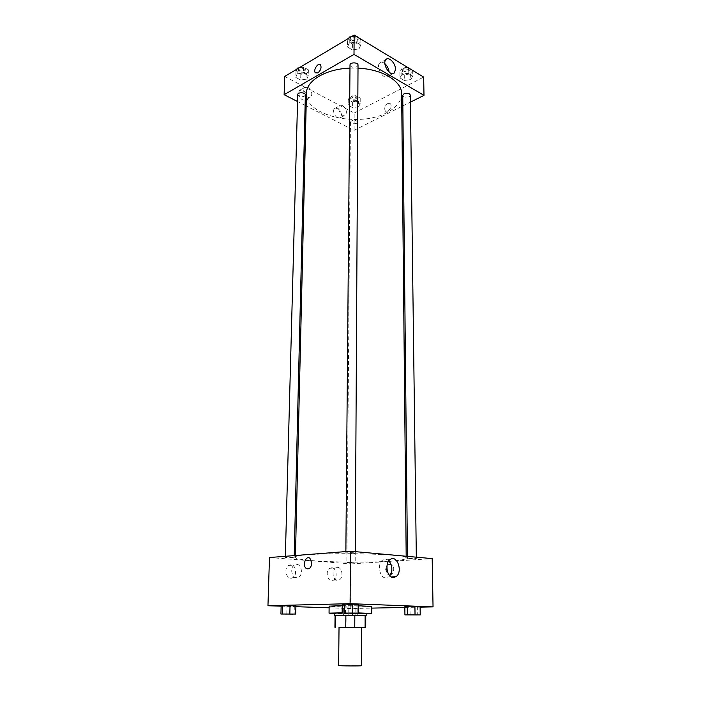 <?xml version="1.0" encoding="UTF-8"?>
<svg xmlns="http://www.w3.org/2000/svg" width="701" height="701" viewBox="0 0 701 701"><rect width="100%" height="100%" fill="white"/><g stroke="black" fill="none" stroke-linecap="round" stroke-linejoin="round"><path stroke-width="0.53" stroke-dasharray="3.5 2.63" d="M361.479 665.678L338.636 665.521M361.62 627.483L339.03 627.325M339.03 627.395L361.62 627.553M335.674 627.342L335.805 615.636L346.11 615.907L346.014 627.5M354.75 627.561L354.82 615.969L365.046 615.837L365.011 627.544M354.82 615.969L346.11 615.907M335.805 615.636L335.069 615.539M365.747 615.75L365.046 615.837M335.069 615.609L365.747 615.828M366.167 613.41L334.675 613.191M342.141 612.946L358.176 613.051M366.167 613.734L334.666 613.506M342.141 612.805L358.176 612.911M371.802 606.435L365.387 606.838C353.067 607.136 328.462 606.672 329.137 606.137M342.211 605.655L358.211 605.76M281.145 606.181L295.883 606.68M329.12 607.802L350.78 608.538L371.802 608.109M404.845 607.443L420.109 607.127M345.479 607.828L357.79 608.004L343.656 608.012L357.79 608.004L345.479 607.828L345.418 615.574L343.586 615.706L357.747 615.723L345.418 615.574M286.797 614.199L287.007 606.085L281.154 605.883L295.91 605.874L294.341 606.076L294.148 614.207M348.046 613.244L348.108 604.604L342.219 604.385L358.22 604.358L356.055 604.595L356.012 613.252M410.12 615.049L410.032 606.926L404.845 606.733L420.109 606.724L417.612 606.926L417.717 615.057M311.796 563.113L309.912 558.276M388.853 560.844C386.838 558.969 384.788 558.715 382.693 560.064C377.015 563.569 379.416 577.939 385.699 577.887L388.503 577.063L389.817 575.801M386.391 569.755L388.415 574.268C392.569 577.326 396.109 567.468 391.798 564.857C388.766 563.753 386.97 565.383 386.391 569.755M269.482 557.532L351.087 563.902L350.78 608.538M351.087 563.902L432.193 558.618M385.655 569.703C386.233 565.33 388.039 563.692 391.07 564.796C395.373 567.416 391.833 577.273 387.688 574.215L385.655 569.703M290.959 564.778L288.558 565.444C282.836 568.888 287.428 581.541 292.939 577.536C297.443 574.943 295.857 564.813 290.959 564.778M331.783 567.749L329.715 568.301C324.379 571.368 328.471 583.74 333.623 580.121C337.891 577.764 336.392 567.775 331.783 567.749M296.742 564.375C301.649 564.419 303.253 574.61 298.749 577.221C293.237 581.243 288.619 568.52 294.341 565.05L296.742 564.375M337.593 567.389C342.202 567.407 343.718 577.466 339.45 579.832C334.307 583.469 330.189 571.026 335.525 567.941L337.593 567.389M408.946 558.215L416.341 558.487C416.552 558.925 407.263 558.907 407.465 558.469L408.946 558.215M293.062 557.926L285.316 557.61C285.105 557.172 294.411 557.277 294.175 557.716L293.062 557.926M353.97 562.763L346.855 562.5L353.97 562.763M353.9 553.326L345.856 553.001C345.619 552.493 355.521 552.563 355.276 553.063L353.9 553.326M388.591 561.238C356.494 563.543 294.254 561.177 295.41 557.444C291.52 551.932 410.173 552.765 406.212 558.215C405.809 559.468 399.938 560.485 388.591 561.238M401.647 93.899C401.375 101.452 396.354 107.735 386.584 112.756C358.816 127.932 304.865 115.691 306.46 93.242M349.974 68.137L358.009 68.172M402.742 95.362C402.593 98.009 410.576 97.798 410.365 95.161M305.364 94.924L304.374 96.247C300.992 97.273 298.784 96.729 297.75 94.617M356.616 123.297C353.435 124.226 351.385 123.77 350.447 121.948C352.875 119.582 355.284 119.599 357.676 121.992L356.616 123.297M358.027 65.114L356.844 66.718C353.322 67.866 351.035 67.305 350.001 65.053M284.711 76.435L354.189 113.036L354.075 130.342L306.153 105.921M305.11 105.387L297.557 101.54M354.075 130.342L401.769 106.473M402.847 105.93L410.453 102.127M298.573 92.865C299.8 98.736 302.28 101.005 306.013 99.665C307.643 96.274 306.6 93.093 302.867 90.122L299.432 90.411L298.573 92.865M341.44 115.087C341.238 112.081 339.967 109.82 337.628 108.304L334.535 108.541C331.24 111.555 337.575 121.054 340.563 117.628L341.44 115.087M401.927 74.376L408.376 73.447L412.766 76.076L410.707 79.59L404.328 80.492L399.938 77.907L401.927 74.376L399.938 77.907L404.328 80.492L410.707 79.59L412.766 76.076L408.376 73.447L401.927 74.376L401.875 68.584L399.885 72.15L404.267 74.753L410.637 73.842L412.679 70.302M349.238 43.103L355.942 42.069L360.831 44.987L359.008 48.904L352.375 49.911L347.494 47.037L349.238 43.103L347.494 47.037L352.375 49.911L359.008 48.904L360.831 44.987L355.942 42.069L349.238 43.103L349.282 37.942M297.128 73.894L303.393 72.965L308.265 75.594L306.863 79.108L300.668 80.01L295.804 77.425L297.128 73.894L295.804 77.425L300.668 80.01L306.863 79.108L308.265 75.594L303.393 72.965L297.128 73.894L297.268 68.952M354.189 113.036L423.667 77.075M358.57 106.789L352.585 107.603L348.187 105.264L349.764 102.074L355.801 101.242L360.2 103.617L358.57 106.789L360.2 103.617L355.801 101.242L349.764 102.074L348.187 105.264L352.585 107.603L358.57 106.789L358.597 101.277L360.226 98.07L355.836 95.678L349.817 96.519L348.239 99.744L352.629 102.101L358.597 101.277M307.879 87.266C311.612 90.263 312.664 93.461 311.042 96.861C307.967 100.558 301.036 90.823 304.444 87.537L307.879 87.266M342.658 105.632C346.233 108.576 347.214 111.696 345.602 115.008C342.623 118.443 336.278 108.883 339.564 105.86L342.658 105.632M387.793 103.511C384.884 105.825 384.052 108.313 385.313 110.977C387.688 113.807 392.963 106.237 390.343 103.739L387.793 103.511L390.343 103.739C392.963 106.237 387.688 113.807 385.313 110.977C384.052 108.313 384.875 105.825 387.793 103.511M384.902 63.677C382.755 61.968 380.985 61.767 379.6 63.099C375.324 67.287 384.236 80.966 388.082 76.19L389.125 72.159M317.851 72.922C320.786 70.363 321.68 67.69 320.515 64.904L320.515 64.904M409.384 68.304L410.032 69.469L408.779 71.099C405.502 72.159 403.399 71.686 402.479 69.679C403.101 67.839 404.985 67.173 408.113 67.673L401.875 68.584M408.797 72.738C405.52 73.789 403.417 73.325 402.497 71.318C402.278 68.602 410.208 68.374 410.05 71.108L408.797 72.738M399.885 72.15L399.938 77.907M404.267 74.753L404.328 80.492M410.637 73.842L410.707 79.59M412.687 70.433L412.766 76.076M408.306 67.787L408.376 73.447M408.122 67.673L408.701 67.892M348.774 38.248L347.547 41.026L352.419 43.926L359.043 42.91L360.857 38.967M355.793 36.049L351.289 36.75M356.993 41.683C353.497 42.866 351.236 42.288 350.211 39.957C350.036 36.916 358.386 36.978 358.167 40.018L356.993 41.683M347.547 41.026L347.494 47.037M352.419 43.926L352.375 49.911M359.043 42.91L359.008 48.904M360.857 39.107L360.831 44.987M355.985 36.163L355.942 42.069M357.379 36.864L358.176 38.301L357.011 39.975C353.514 41.157 351.254 40.579 350.228 38.248L351.096 36.785M352.165 36.233L356.616 36.399M356.756 100.278C353.602 101.233 351.569 100.769 350.64 98.876C353.05 96.423 355.433 96.44 357.808 98.929L356.756 100.278M349.817 96.519L349.764 102.074M348.239 99.744L348.187 105.264M352.629 102.101L352.585 107.603M360.226 98.07L360.2 103.617M355.836 95.678L355.801 101.242M356.765 98.701C353.611 99.665 351.578 99.2 350.649 97.299C353.059 94.845 355.442 94.854 357.817 97.351L356.765 98.701M296.891 69.171L295.962 71.668L300.817 74.28L307.003 73.368L308.396 69.82L303.533 67.173L299.152 67.831M304.961 72.264C301.614 73.333 299.423 72.773 298.389 70.582C298.275 67.848 306.197 68.181 305.943 70.897L304.961 72.264M295.962 71.668L295.804 77.425M300.817 74.28L300.668 80.01M307.003 73.368L306.863 79.108M308.396 69.82L308.265 75.594M303.533 67.173L303.393 72.965M300.107 67.261C303.331 66.656 305.285 67.322 305.978 69.259L305.005 70.626C301.649 71.695 299.467 71.134 298.433 68.935L299.02 67.848M417.042 614.943L408.07 614.891M410.032 606.926L417.612 606.926M354.916 613.121L345.365 613.06M348.108 604.604L356.055 604.595M353.654 615.793L346.417 615.68L353.654 615.793M343.656 608.012L343.586 615.706M348.853 608.188L348.791 615.837M355.88 608.188L355.836 615.855M357.79 608.004L357.747 615.723M352.585 607.828L352.542 615.583M353.654 615.811L346.417 615.697L353.654 615.811M292.79 614.094L283.817 614.023M287.007 606.085L294.341 606.076M390.15 559.564L382.693 560.064M391.263 576.932L388.503 577.063M391.798 564.857L391.07 564.796M388.415 574.268L387.688 574.215M292.939 577.536L298.749 577.221M288.558 565.444L294.341 565.05M333.623 580.121L339.45 579.832M329.715 568.301L335.525 567.941M295.454 555.507L295.41 557.444M406.186 556.261L406.212 558.215M416.341 558.487L416.324 557.172M407.465 558.469L407.447 556.375M285.351 556.296L285.316 557.61M294.227 555.604L294.175 557.716M350.447 121.948L346.855 562.5M357.676 121.992L355.188 562.561M345.865 551.573L345.856 553.001M355.284 551.643L355.276 553.063M306.013 99.665L311.042 96.861M299.432 90.411L304.444 87.537M340.563 117.628L345.602 115.008M334.535 108.541L339.564 105.86M385.918 59.594L379.6 63.099M392.875 73.614L388.082 76.19M402.479 69.679L402.497 71.318M410.032 69.469L410.05 71.108M350.228 38.248L350.211 39.957M358.176 38.301L358.167 40.018M350.649 97.299L350.64 98.876M357.817 97.351L357.808 98.929M298.433 68.935L298.389 70.582M305.978 69.259L305.943 70.897"/><path stroke-width="1.05" d="M338.636 665.521C338.013 665.95 362.093 666.125 361.479 665.678L361.62 627.483L339.03 627.325L338.636 665.521M334.929 627.299L335.069 615.539L354.829 615.382L365.142 615.662L365.107 627.474L339.03 627.395M361.62 627.553L365.107 627.474M365.142 615.662L365.747 615.75L365.712 627.518M365.747 615.828L335.069 615.609M334.649 615.539L334.675 613.191L342.141 612.946M358.22 604.358L352.331 604.131L358.22 604.358L358.176 613.086L342.141 613.077L366.167 613.41L366.167 615.758M354.829 615.382L354.759 627.316M335.639 615.46L335.507 627.272M345.865 615.32L345.759 627.255M334.666 613.506L329.049 613.147L342.141 612.805M358.176 612.911L371.802 613.445L366.167 613.734M329.049 613.147L329.137 606.137L342.211 605.655M358.211 605.76L371.802 606.435L371.802 613.445M420.109 607.127L433.043 606.873L350.106 603.666L267.957 605.734L281.145 606.181M295.883 606.68L329.12 607.802M371.802 608.109L404.845 607.443M295.717 614.058L295.91 605.874L290.039 605.664L281.154 605.883L280.926 614.041L295.717 614.058L280.926 614.041M352.279 612.919L352.331 604.131L344.279 604.148L342.219 604.385L342.141 613.077M420.223 614.917L420.109 606.724L414.931 606.523L404.845 606.733L404.915 614.9L420.223 614.917L404.915 614.9M311.796 563.113C311.113 567.854 309.272 569.641 306.293 568.485C302.043 565.681 305.838 554.964 309.912 558.276L311.796 563.113C311.113 567.854 309.281 569.641 306.293 568.485L306.293 568.485C302.043 565.681 305.838 554.964 309.912 558.276M433.043 606.873L432.193 558.618L350.482 551.214L350.106 603.666M350.482 551.214L269.482 557.532L267.957 605.734M393.191 577.519C386.917 577.571 384.481 563.087 390.15 559.564C397.108 554.088 403.241 572.086 395.995 576.695L393.191 577.519M389.817 575.801C392.77 570.605 392.446 565.619 388.853 560.844M295.454 555.507L306.46 93.242C306.197 80.799 325.72 68.917 349.974 68.137M358.009 68.172C382.439 69.162 402.094 81.377 401.647 93.899L406.186 556.261M416.324 557.172L410.365 95.161C409.428 93.233 407.299 92.777 403.995 93.803L402.742 95.362L407.447 556.375M285.351 556.296L297.75 94.617C297.627 91.98 305.618 92.304 305.364 94.924L294.227 555.604M345.865 551.573L350.001 65.053C349.825 62.117 358.246 62.179 358.027 65.114L355.284 551.643M306.153 105.921L305.11 105.387M297.557 101.54L284.133 94.696L284.711 76.435L354.145 35.05L354.005 54.406L284.133 94.696M401.769 106.473L402.847 105.93M410.453 102.127L423.991 95.354L354.005 54.406M423.991 95.354L423.667 77.075L354.145 35.05M395.469 69.32L394.418 72.79C390.588 77.574 381.659 63.791 385.918 59.594C388.669 56.08 395.662 63.256 395.469 69.32M317.851 72.922L315.371 72.799C312.839 70.31 318.219 62.012 320.515 64.904C321.68 67.682 320.786 70.363 317.851 72.922L315.371 72.799C312.839 70.31 318.219 62.012 320.515 64.904M389.125 72.159C388.757 68.777 387.346 65.947 384.902 63.677M412.687 70.433L408.122 67.673M408.701 67.892L409.384 68.304M351.289 36.75L349.291 37.065L348.774 38.248M360.857 39.107L355.793 36.049M349.291 37.065L349.282 37.942M351.096 36.785L352.165 36.233M356.616 36.399L357.379 36.864M299.152 67.831L297.285 68.111L296.891 69.171M297.285 68.111L297.268 68.952M299.02 67.848L300.107 67.261M408.07 614.891L417.069 614.952M420.109 606.724L407.246 606.531L407.334 614.751M407.246 606.531L404.845 606.733M414.931 606.523L415.027 614.768M345.365 613.06L354.943 613.138M352.331 604.131L344.279 604.148L344.209 612.911M344.279 604.148L342.219 604.385M283.8 614.015L292.816 614.111M295.91 605.874L282.626 605.673L282.398 613.892M282.626 605.673L281.154 605.883M290.039 605.664L289.837 613.901M395.995 576.695L391.263 576.932M394.418 72.79L392.875 73.614"/></g></svg>
